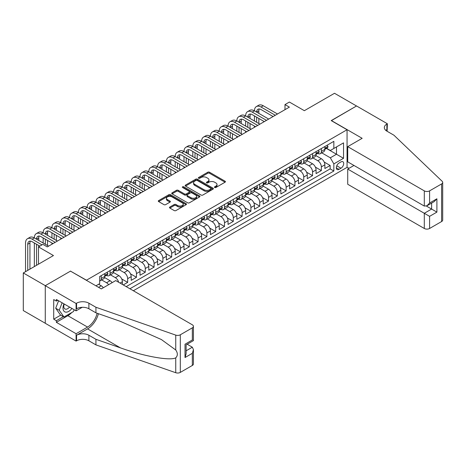 <?xml version="1.0" encoding="UTF-8"?>
<svg xmlns="http://www.w3.org/2000/svg" width="466" height="466" viewBox="0 0 466 466"><rect width="100%" height="100%" fill="white"/><g stroke="black" fill="none" stroke-linecap="round" stroke-linejoin="round"><path stroke-width="0.7" d="M214.675 187.501A0.856 0.495 0 0 0 215.88 187.501L225.066 182.2A1.223 0.705 0 0 0 225.422 181.705A1.223 0.705 0 0 0 225.066 181.204L209.508 172.222A1.223 0.705 0 0 0 207.784 172.222L198.598 177.523A0.856 0.495 0 0 0 198.347 177.872A0.856 0.495 0 0 0 198.598 178.222A0.856 0.495 0 0 0 199.809 178.222L200.997 177.54A3.909 2.26 0 0 1 206.525 177.54L207.824 178.286A3.909 2.26 0 0 1 208.972 179.882A3.909 2.26 0 0 1 207.824 181.478L206.636 182.165A0.856 0.495 0 0 0 206.386 182.515A0.856 0.495 0 0 0 206.636 182.864A0.856 0.495 0 0 0 207.848 182.864L209.036 182.177A3.909 2.26 0 0 1 214.564 182.177L215.863 182.928A3.909 2.26 0 0 1 217.005 184.524A3.909 2.26 0 0 1 215.863 186.12L214.675 186.802A0.856 0.495 0 0 0 214.424 187.151A0.856 0.495 0 0 0 214.675 187.501L214.675 186.802M169.845 207.05A1.223 0.705 0 0 0 169.49 207.545A1.223 0.705 0 0 0 169.845 208.046L174.208 210.568A1.223 0.705 0 0 0 175.938 210.568L186.132 204.679A1.223 0.705 0 0 0 186.493 204.178A1.223 0.705 0 0 0 186.132 203.683L170.579 194.701A1.223 0.705 0 0 0 168.849 194.701L158.656 200.59A1.223 0.705 0 0 0 158.294 201.085A1.223 0.705 0 0 0 158.656 201.586L163.927 204.626A1.223 0.705 0 0 0 165.651 204.626L170.02 202.11A1.223 0.705 0 0 0 170.375 201.609A1.223 0.705 0 0 0 170.02 201.108L167.405 199.599A3.268 1.887 0 0 1 166.449 198.266A3.268 1.887 0 0 1 168.465 196.524A3.268 1.887 0 0 1 172.03 196.932L182.264 202.844A3.268 1.887 0 0 1 183.225 204.178A3.268 1.887 0 0 1 181.204 205.925A3.268 1.887 0 0 1 177.645 205.512L175.938 204.527A1.223 0.705 0 0 0 174.208 204.527L169.845 207.05L169.845 208.046M70.622 271.2L86.466 280.2L347.053 129.746L331.21 120.601L356.519 105.986L334.512 93.282L304.356 110.687L289.392 102.048L284.988 104.588L289.392 107.128L47.287 246.904L42.889 244.365L38.486 246.904L38.486 264.187M70.622 271.049L45.307 285.664L23.3 272.954L53.45 255.549L38.486 246.904M201.085 195.05A1.223 0.705 0 0 0 202.815 195.05L213.009 189.161A1.223 0.705 0 0 0 213.364 188.666A1.223 0.705 0 0 0 213.009 188.165L197.456 179.183A1.223 0.705 0 0 0 195.726 179.183L185.532 185.072A1.223 0.705 0 0 0 185.171 185.573A1.223 0.705 0 0 0 185.532 186.068L201.085 195.05M182.888 187.687A0.856 0.495 0 0 1 183.755 187.81L183.755 186.79L199.57 195.924A1.223 0.705 0 0 1 199.931 196.419A1.223 0.705 0 0 1 199.57 196.92L189.377 202.809A1.223 0.705 0 0 1 187.647 202.809L172.094 193.827L176.457 191.328L176.457 190.309L172.094 192.831A1.223 0.705 0 0 0 171.733 193.326A1.223 0.705 0 0 0 172.094 193.827L172.094 192.831M176.457 191.328A1.223 0.705 0 0 1 178.187 191.328L178.187 190.309A1.223 0.705 0 0 0 176.457 190.309M178.187 190.309L184.489 193.949A1.223 0.705 0 0 0 186.219 193.949L189.114 192.277A1.223 0.705 0 0 0 189.476 191.782A1.223 0.705 0 0 0 189.114 191.281L182.55 187.489A0.856 0.495 0 0 1 182.299 187.14A0.856 0.495 0 0 1 182.823 186.685A0.856 0.495 0 0 1 183.755 186.79M45.266 323.247L23.3 310.566L23.3 272.954M123.269 284.924L127.667 282.384L121.713 278.948M119.267 269.756L124.148 272.575A4.98 2.878 60 0 1 127.667 278.674L131.191 276.641L131.191 280.351L136.474 277.299L130.515 273.862M128.068 264.676L132.95 267.49A4.98 2.878 60 0 1 136.474 273.589L139.992 271.556L139.992 275.266L145.275 272.22L139.322 268.783M136.876 259.591L141.751 262.41A4.98 2.878 60 0 1 145.275 268.509L148.794 266.476L148.794 270.187L154.077 267.135L148.124 263.698M145.677 254.506L150.559 257.325A4.98 2.878 60 0 1 154.077 263.424L157.601 261.391L157.601 265.102L162.884 262.055L156.925 258.613M154.479 249.427L159.36 252.246A4.98 2.878 60 0 1 162.884 258.345L166.403 256.312L166.403 260.022L171.686 256.97L165.733 253.533M163.286 244.341L168.162 247.161A4.98 2.878 60 0 1 171.686 253.259L175.204 251.226L175.204 254.937L180.488 251.885L174.534 248.448M172.088 239.262L176.969 242.075A4.98 2.878 60 0 1 180.488 248.174L184.012 246.141L184.012 249.852L189.295 246.805L183.342 243.369M180.89 234.177L185.771 236.996A4.98 2.878 60 0 1 189.295 243.095L192.813 241.062L192.813 244.772L198.097 241.72L192.143 238.283M189.697 229.097L194.572 231.911A4.98 2.878 60 0 1 198.097 238.01L201.621 235.977L201.621 239.687L206.898 236.641L200.945 233.204M198.499 224.012L203.38 226.831A4.98 2.878 60 0 1 206.898 232.93L210.422 230.897L210.422 234.608L215.706 231.555L209.752 228.119M207.3 218.927L212.181 221.746A4.98 2.878 60 0 1 215.706 227.845L219.224 225.812L219.224 229.522L224.507 226.476L218.554 223.033M216.108 213.847L220.989 216.661A4.98 2.878 60 0 1 224.507 222.765L228.031 220.733L228.031 224.443L233.309 221.391L227.356 217.954M224.909 208.762L229.79 211.581A4.98 2.878 60 0 1 233.309 217.68L236.833 215.647L236.833 219.358L242.116 216.306L236.163 212.869M233.711 203.683L238.592 206.496A4.98 2.878 60 0 1 242.116 212.595L245.634 210.562L245.634 214.273L250.918 211.226L244.965 207.789M242.518 198.598L247.399 201.417A4.98 2.878 60 0 1 250.918 207.516L254.442 205.483L254.442 209.193L259.725 206.141L253.766 202.704M251.32 193.518L256.201 196.332A4.98 2.878 60 0 1 259.725 202.43L263.243 200.397L263.243 204.108L268.527 201.062L262.574 197.625M260.127 188.433L265.003 191.252A4.98 2.878 60 0 1 268.527 197.351L272.045 195.318L272.045 199.029L277.328 195.976L271.375 192.54M268.929 183.348L273.81 186.167A4.98 2.878 60 0 1 277.328 192.266L280.852 190.233L280.852 193.943L286.136 190.897L280.177 187.454M277.73 178.268L282.612 181.082A4.98 2.878 60 0 1 286.136 187.186L289.654 185.153L289.654 188.864L294.937 185.812L288.984 182.375M286.538 173.183L291.413 176.002A4.98 2.878 60 0 1 294.937 182.101L298.456 180.068L298.456 183.779L303.739 180.726L297.786 177.29M295.339 168.104L300.221 170.917A4.98 2.878 60 0 1 303.739 177.016L307.263 174.983L307.263 178.694L312.546 175.647L306.593 172.21M304.141 163.018L309.022 165.838A4.98 2.878 60 0 1 312.546 171.937L316.065 169.904L316.065 173.614L321.348 170.562L321.348 166.851A4.98 2.878 -120 0 0 317.824 160.753L312.948 157.933M315.395 167.125L321.348 170.562M103.318 287.749A4.98 2.878 -120 0 0 101.256 285.792L98.617 284.266M112.12 282.67A4.98 2.878 -120 0 0 110.058 280.707L104.617 277.561M108.601 284.703A4.98 2.878 60 0 0 106.539 282.74L101.658 279.92M122.383 284.417L122.383 281.72A4.98 2.878 -120 0 0 118.865 275.622L113.419 272.482M118.655 282.262A4.98 2.878 60 0 0 115.341 277.654L110.459 274.841M131.191 276.641A4.98 2.878 -120 0 0 127.667 270.542L122.22 267.397M139.992 271.556A4.98 2.878 -120 0 0 136.474 265.457L131.028 262.317M148.794 266.476A4.98 2.878 -120 0 0 145.275 260.377L139.829 257.232M157.601 261.391A4.98 2.878 -120 0 0 154.077 255.292L148.637 252.147M166.403 256.312A4.98 2.878 -120 0 0 162.884 250.207L157.438 247.067M175.204 251.226A4.98 2.878 -120 0 0 171.686 245.128L166.24 241.982M184.012 246.141A4.98 2.878 -120 0 0 180.488 240.042L175.047 236.903M192.813 241.062A4.98 2.878 -120 0 0 189.295 234.963L183.849 231.818M201.621 235.977A4.98 2.878 -120 0 0 198.097 229.878L192.65 226.738M210.422 230.897A4.98 2.878 -120 0 0 206.898 224.798L201.458 221.653M219.224 225.812A4.98 2.878 -120 0 0 215.706 219.713L210.259 216.568M228.031 220.733A4.98 2.878 -120 0 0 224.507 214.628L219.061 211.488M236.833 215.647A4.98 2.878 -120 0 0 233.309 209.549L227.868 206.403M245.634 210.562A4.98 2.878 -120 0 0 242.116 204.463L236.67 201.324M254.442 205.483A4.98 2.878 -120 0 0 250.918 199.384L245.471 196.238M263.243 200.397A4.98 2.878 -120 0 0 259.725 194.299L254.279 191.159M272.045 195.318A4.98 2.878 -120 0 0 268.527 189.219L263.08 186.074M280.852 190.233A4.98 2.878 -120 0 0 277.328 184.134L271.888 180.989M289.654 185.153A4.98 2.878 -120 0 0 286.136 179.049L280.689 175.909M298.456 180.068A4.98 2.878 -120 0 0 294.937 173.969L289.491 170.824M307.263 174.983A4.98 2.878 -120 0 0 303.739 168.884L298.298 165.745M316.065 169.904A4.98 2.878 -120 0 0 312.546 163.805L307.1 160.659M340.978 161.923L339.044 163.042A3.862 2.231 120 0 0 336.522 166.444A3.862 2.231 120 0 0 337.116 169.537A3.862 2.231 120 0 0 339.044 169.344L340.978 168.226A3.862 2.231 120 0 0 343.5 164.824A3.862 2.231 120 0 0 342.912 161.731A3.862 2.231 120 0 0 340.978 161.923M133.346 290.743L347.053 167.364L347.053 129.746M129.915 288.763L333.848 171.022L333.848 163.904L330.33 157.805L321.75 152.854M95.932 285.815L99.672 283.654L99.672 276.536L333.848 141.338L333.848 148.456L343.535 142.864L343.535 158.312L333.848 163.904M106.493 275.394L106.539 275.418A4.98 2.878 60 0 0 109.027 275.668L112.551 273.635A4.98 2.878 -120 0 0 113.582 271.352L113.582 268.509M115.294 270.309L115.341 270.338A4.98 2.878 60 0 0 117.834 270.583L121.352 268.55A4.98 2.878 -120 0 0 122.383 266.272L122.383 263.424M124.102 265.23L124.148 265.253A4.98 2.878 60 0 0 126.636 265.504L130.16 263.471A4.98 2.878 -120 0 0 131.191 261.187L131.191 258.345M132.903 260.144L132.95 260.174A4.98 2.878 60 0 0 135.437 260.418L138.961 258.385A4.98 2.878 -120 0 0 139.992 256.108L139.992 253.259M141.705 255.065L141.751 255.088A4.98 2.878 60 0 0 144.244 255.333L147.763 253.3A4.98 2.878 -120 0 0 148.794 251.023L148.794 248.174M150.512 249.98L150.559 250.009A4.98 2.878 60 0 0 153.046 250.254L156.57 248.221A4.98 2.878 -120 0 0 157.601 245.943L157.601 243.095M159.314 244.895L159.36 244.924A4.98 2.878 60 0 0 161.853 245.168L165.372 243.136A4.98 2.878 -120 0 0 166.403 240.858L166.403 238.01M168.115 239.815L168.162 239.839A4.98 2.878 60 0 0 170.655 240.089L174.173 238.056A4.98 2.878 -120 0 0 175.204 235.773L175.204 232.93M176.923 234.73L176.969 234.759A4.98 2.878 60 0 0 179.457 235.004L182.981 232.971A4.98 2.878 -120 0 0 184.012 230.693L184.012 227.845M185.724 229.651L185.771 229.674A4.98 2.878 60 0 0 188.264 229.924L191.782 227.891A4.98 2.878 -120 0 0 192.813 225.608L192.813 222.765M194.532 224.565L194.572 224.595A4.98 2.878 60 0 0 197.066 224.839L200.584 222.806A4.98 2.878 -120 0 0 201.621 220.529L201.621 217.68M203.333 219.486L203.38 219.509A4.98 2.878 60 0 0 205.867 219.754L209.391 217.721A4.98 2.878 -120 0 0 210.422 215.443L210.422 212.595M212.135 214.401L212.181 214.43A4.98 2.878 60 0 0 214.675 214.675L218.193 212.642A4.98 2.878 -120 0 0 219.224 210.358L219.224 207.516M220.942 209.316L220.989 209.345A4.98 2.878 60 0 0 223.476 209.589L227 207.556A4.98 2.878 -120 0 0 228.031 205.279L228.031 202.43M229.744 204.236L229.79 204.259A4.98 2.878 60 0 0 232.278 204.51L235.802 202.477A4.98 2.878 -120 0 0 236.833 200.194L236.833 197.351M238.545 199.151L238.592 199.18A4.98 2.878 60 0 0 241.085 199.425L244.603 197.392A4.98 2.878 -120 0 0 245.634 195.114L245.634 192.266M247.353 194.072L247.399 194.095A4.98 2.878 60 0 0 249.887 194.345L253.411 192.312A4.98 2.878 -120 0 0 254.442 190.029L254.442 187.186M256.154 188.986L256.201 189.015A4.98 2.878 60 0 0 258.688 189.26L262.212 187.227A4.98 2.878 -120 0 0 263.243 184.95L263.243 182.101M264.956 183.907L265.003 183.93A4.98 2.878 60 0 0 267.496 184.175L271.014 182.142A4.98 2.878 -120 0 0 272.045 179.864L272.045 177.016M273.763 178.822L273.81 178.851A4.98 2.878 60 0 0 276.297 179.095L279.821 177.063A4.98 2.878 -120 0 0 280.852 174.779L280.852 171.937M282.565 173.736L282.612 173.766A4.98 2.878 60 0 0 285.105 174.01L288.623 171.977A4.98 2.878 -120 0 0 289.654 169.7L289.654 166.851M291.367 168.657L291.413 168.68A4.98 2.878 60 0 0 293.906 168.931L297.425 166.898A4.98 2.878 -120 0 0 298.456 164.615L298.456 161.772M300.174 163.572L300.221 163.601A4.98 2.878 60 0 0 302.708 163.846L306.232 161.813A4.98 2.878 -120 0 0 307.263 159.535L307.263 156.687M308.975 158.492L309.022 158.516A4.98 2.878 60 0 0 311.515 158.766L315.033 156.733A4.98 2.878 -120 0 0 316.065 154.45L316.065 151.601M126.216 286.625L330.149 168.884L330.149 165.482L324.872 168.529L324.872 164.818A4.98 2.878 -120 0 0 321.348 158.72L315.901 155.58M317.783 153.407L317.824 153.436A4.98 2.878 -120 0 0 320.317 153.681A4.98 2.878 -120 0 0 321.348 151.403L321.348 148.555M320.317 153.681L323.841 151.648A4.98 2.878 -120 0 0 324.872 149.37L324.872 146.522M101.256 275.622L101.256 278.47A4.98 2.878 60 0 1 100.225 280.748A4.98 2.878 60 0 1 99.672 280.951M100.225 280.748L103.749 278.715A4.98 2.878 -120 0 0 104.78 276.437L104.78 273.589M110.058 270.542L110.058 273.385A4.98 2.878 60 0 1 109.027 275.668M118.865 265.457L118.865 268.305A4.98 2.878 60 0 1 117.834 270.583M127.667 260.377L127.667 263.22A4.98 2.878 60 0 1 126.636 265.504M136.474 255.292L136.474 258.141A4.98 2.878 60 0 1 135.437 260.418M145.275 250.207L145.275 253.055A4.98 2.878 60 0 1 144.244 255.333M154.077 245.128L154.077 247.976A4.98 2.878 60 0 1 153.046 250.254M162.884 240.042L162.884 242.891A4.98 2.878 60 0 1 161.853 245.168M171.686 234.963L171.686 237.806A4.98 2.878 60 0 1 170.655 240.089M180.488 229.878L180.488 232.726A4.98 2.878 60 0 1 179.457 235.004M189.295 224.798L189.295 227.641A4.98 2.878 60 0 1 188.264 229.924M198.097 219.713L198.097 222.562A4.98 2.878 60 0 1 197.066 224.839M206.898 214.628L206.898 217.476A4.98 2.878 60 0 1 205.867 219.754M215.706 209.549L215.706 212.397A4.98 2.878 60 0 1 214.675 214.675M224.507 204.463L224.507 207.312A4.98 2.878 60 0 1 223.476 209.589M233.309 199.384L233.309 202.227A4.98 2.878 60 0 1 232.278 204.51M242.116 194.299L242.116 197.147A4.98 2.878 60 0 1 241.085 199.425M250.918 189.219L250.918 192.062A4.98 2.878 60 0 1 249.887 194.345M259.725 184.134L259.725 186.983A4.98 2.878 60 0 1 258.688 189.26M268.527 179.049L268.527 181.897A4.98 2.878 60 0 1 267.496 184.175M277.328 173.969L277.328 176.812A4.98 2.878 60 0 1 276.297 179.095M286.136 168.884L286.136 171.733A4.98 2.878 60 0 1 285.105 174.01M294.937 163.805L294.937 166.647A4.98 2.878 60 0 1 293.906 168.931M303.739 158.72L303.739 161.568A4.98 2.878 60 0 1 302.708 163.846M312.546 153.64L312.546 156.483A4.98 2.878 60 0 1 311.515 158.766M312.546 171.937L312.546 175.647M303.739 177.016L303.739 180.726M294.937 182.101L294.937 185.812M286.136 187.186L286.136 190.897M277.328 192.266L277.328 195.976M268.527 197.351L268.527 201.062M259.725 202.43L259.725 206.141M250.918 207.516L250.918 211.226M242.116 212.595L242.116 216.306M233.309 217.68L233.309 221.391M224.507 222.765L224.507 226.476M215.706 227.845L215.706 231.555M206.898 232.93L206.898 236.641M198.097 238.01L198.097 241.72M189.295 243.095L189.295 246.805M180.488 248.174L180.488 251.885M171.686 253.259L171.686 256.97M162.884 258.345L162.884 262.055M154.077 263.424L154.077 267.135M145.275 268.509L145.275 272.22M136.474 273.589L136.474 277.299M127.667 278.674L127.667 282.384M330.33 157.805L336.493 154.246L336.493 146.93L343.535 142.864M326.41 148.427L343.535 158.312M326.584 148.328L330.33 150.489L333.848 148.456M284.988 104.588L284.988 109.673M324.196 162.046L330.149 165.482M330.149 168.884L333.848 171.022M215.012 187.623L215.863 187.134A3.909 2.26 0 0 0 217.005 185.538L217.005 184.524M208.972 179.882L208.972 180.901A3.909 2.26 0 0 1 207.824 182.497L206.98 182.987M225.049 182.212L209.508 173.241A1.223 0.705 0 0 0 207.784 173.241L198.941 178.344M212.991 189.173L197.456 180.202A1.223 0.705 0 0 0 195.726 180.202L185.544 186.08M210.848 189.01A0.856 0.495 0 0 0 211.098 188.666A0.856 0.495 0 0 0 210.848 188.316L197.194 180.429A0.856 0.495 0 0 0 195.988 180.429L194.73 181.157A3.909 2.26 0 0 0 193.588 182.754A3.909 2.26 0 0 0 194.73 184.35L204.067 189.738A3.909 2.26 0 0 0 209.595 189.738L210.848 189.01L210.848 190.029A0.856 0.495 0 0 0 211.098 189.679L211.098 188.666M193.588 182.754L193.588 183.767A3.909 2.26 0 0 0 194.73 185.363L194.73 184.35M210.848 190.029L209.595 190.751A3.909 2.26 0 0 1 204.067 190.751L194.73 185.363M178.187 191.328L184.489 194.969A1.223 0.705 0 0 0 186.219 194.969L189.114 193.297A1.223 0.705 0 0 0 189.476 192.796L189.476 191.782M183.755 187.81L199.553 196.932M191.037 197.73A3.268 1.887 0 0 0 194.602 198.137A3.268 1.887 0 0 0 196.617 196.396A3.268 1.887 0 0 0 195.662 195.062L192.056 192.976A1.223 0.705 0 0 0 190.326 192.976L187.431 194.648A1.223 0.705 0 0 0 187.07 195.149A1.223 0.705 0 0 0 187.431 195.65L191.037 197.73L191.037 198.749A3.268 1.887 0 0 0 194.602 199.157A3.268 1.887 0 0 0 196.617 197.415L196.617 196.396M187.07 195.149L187.07 196.163A1.223 0.705 0 0 0 187.431 196.664L187.431 195.65M191.037 198.749L187.431 196.664M183.225 204.178L183.225 205.197A3.268 1.887 0 0 1 181.204 206.939A3.268 1.887 0 0 1 177.645 206.531L175.938 205.547A1.223 0.705 0 0 0 174.208 205.547L169.863 208.057M166.449 198.266L166.449 199.285A3.268 1.887 0 0 0 167.405 200.619L167.405 199.599M170.003 202.116L167.405 200.619M186.12 204.685L170.579 195.714A1.223 0.705 0 0 0 168.849 195.714L158.673 201.592M327.202 145.176L327.947 146.47A3.297 1.905 60 0 1 327.266 147.932L325.594 148.899A3.297 1.905 -120 0 0 326.171 148.136L326.101 147.844M25.543 271.661L25.543 242.99A9.337 5.394 60 0 1 27.477 238.72L29.678 237.444A9.337 5.394 60 0 1 34.35 237.91A9.337 5.394 60 0 1 36.284 233.635L38.486 232.365A9.337 5.394 60 0 1 43.152 232.825A9.337 5.394 60 0 1 45.086 228.55L47.287 227.28A9.337 5.394 60 0 1 51.953 227.746A9.337 5.394 60 0 1 53.887 223.47L56.089 222.2A9.337 5.394 60 0 1 60.761 222.661A9.337 5.394 60 0 1 62.694 218.385L64.896 217.115A9.337 5.394 60 0 1 69.562 217.581A9.337 5.394 60 0 1 71.496 213.306L73.698 212.036A9.337 5.394 60 0 1 78.37 212.496A9.337 5.394 60 0 1 80.303 208.22L82.499 206.951A9.337 5.394 60 0 1 87.171 207.411A9.337 5.394 60 0 1 89.105 203.141L91.307 201.865A9.337 5.394 60 0 1 95.973 202.331A9.337 5.394 60 0 1 97.907 198.056L100.108 196.786A9.337 5.394 60 0 1 104.78 197.246A9.337 5.394 60 0 1 106.714 192.971L108.91 191.701A9.337 5.394 60 0 1 113.582 192.167A9.337 5.394 60 0 1 115.516 187.891L117.717 186.621A9.337 5.394 60 0 1 122.383 187.082A9.337 5.394 60 0 1 124.317 182.806L126.519 181.536A9.337 5.394 60 0 1 131.191 182.002A9.337 5.394 60 0 1 133.125 177.727L135.326 176.457A9.337 5.394 60 0 1 139.992 176.917A9.337 5.394 60 0 1 141.926 172.641L144.128 171.371A9.337 5.394 60 0 1 148.794 171.832A9.337 5.394 60 0 1 150.728 167.562L152.93 166.286A9.337 5.394 60 0 1 157.601 166.752A9.337 5.394 60 0 1 159.535 162.477L161.737 161.207A9.337 5.394 60 0 1 166.403 161.667A9.337 5.394 60 0 1 168.337 157.392L170.539 156.122A9.337 5.394 60 0 1 175.204 156.588A9.337 5.394 60 0 1 177.138 152.312L179.34 151.042A9.337 5.394 60 0 1 184.012 151.502A9.337 5.394 60 0 1 185.946 147.227L188.148 145.957A9.337 5.394 60 0 1 192.813 146.417A9.337 5.394 60 0 1 194.747 142.147L196.949 140.878A9.337 5.394 60 0 1 201.621 141.338A9.337 5.394 60 0 1 203.555 137.062L205.751 135.792A9.337 5.394 60 0 1 210.422 136.253A9.337 5.394 60 0 1 212.356 131.983L214.558 130.707A9.337 5.394 60 0 1 219.224 131.173A9.337 5.394 60 0 1 221.158 126.898L223.36 125.628A9.337 5.394 60 0 1 228.031 126.088A9.337 5.394 60 0 1 229.965 121.812L232.161 120.543A9.337 5.394 60 0 1 236.833 121.009A9.337 5.394 60 0 1 238.767 116.733L240.969 115.463A9.337 5.394 60 0 1 245.634 115.923A9.337 5.394 60 0 1 247.568 111.648L249.77 110.378A9.337 5.394 60 0 1 254.442 110.838A9.337 5.394 60 0 1 256.376 106.568L258.578 105.293A9.337 5.394 60 0 1 263.243 105.759L277.503 113.989M256.376 106.568A9.337 5.394 60 0 1 261.042 107.029L275.307 115.265M324.977 149.05L324.994 149.05A3.297 1.905 -120 0 0 325.594 148.899M325.746 147.891L326.171 148.136C325.961 147.64 325.612 147.844 325.111 148.747A3.297 1.905 60 0 1 324.872 149.213M273.105 116.535L261.042 109.568A6.227 3.594 -120 0 0 257.931 109.26A6.227 3.594 -120 0 0 256.644 112.114L258.84 110.838L258.84 113.384M259.23 108.974A6.227 3.594 -120 0 0 258.84 110.838M256.644 117.193L256.644 122.278M258.84 118.463L258.84 123.548M254.442 127.311L254.442 126.088M254.442 121.009L254.442 115.923M63.964 303.855A8.091 4.672 120 0 0 65.863 312.15A8.091 4.672 120 0 0 71.904 308.434M64.238 304.013A5.54 3.198 120 0 0 64.914 308.97A5.54 3.198 120 0 0 65.723 309.22A5.54 3.198 120 0 0 69.545 307.077M74.176 309.744L73.477 311.533L63.976 317.02L60.452 314.987L55.699 308.23L58.599 300.756M63.976 317.02L59.223 310.263L62.124 302.789M55.699 308.23L59.223 310.263M353.968 165.453L347.718 169.065L347.718 184.262L424.305 228.48L424.305 213.282L431.615 209.065L431.615 203.112M347.718 169.065L429.588 216.335L429.588 228.48L441.605 221.542L441.605 183.93A3.734 2.155 0 0 0 442.7 182.404A3.734 2.155 0 0 0 442.164 181.291L393.933 135.21L386.891 131.144A8.714 5.033 180 0 1 384.339 127.591A8.714 5.033 180 0 1 386.891 124.032L387.374 123.752L356.56 105.963L331.338 120.677M331.338 120.525L362.152 138.315L347.718 146.65L424.305 190.868A3.734 2.155 0 0 0 429.588 190.868L441.605 183.93M387.374 123.752L387.112 131.272M347.053 167.207L348.993 168.325M347.718 146.65L347.718 161.848L424.305 206.065L424.305 190.868M442.7 182.404L442.7 220.016A3.734 2.155 180 0 1 441.605 221.542M429.588 228.48A3.734 2.155 180 0 1 424.305 228.48M385.796 130.369A8.714 5.033 180 0 1 386.891 129.595L386.891 124.032M426.419 206.065L436.898 212.117L429.588 216.335M429.588 190.868L429.588 203.019L426.949 205.803L424.305 206.065M429.588 203.019L436.898 198.796L434.254 201.586L426.949 205.803M115.737 280.579L192.33 324.796A3.734 2.155 -0 0 1 193.425 326.322A3.734 2.155 -0 0 1 192.33 327.848L180.313 334.786L180.313 372.398A3.734 2.155 180 0 1 175.74 372.718L95.932 344.875L88.889 340.809A8.714 5.033 -0 0 0 76.564 340.809L76.08 341.089L45.266 323.299L45.266 285.687L70.488 271.125L101.303 288.914L115.737 280.579M95.932 344.875L95.932 339.312L120.403 347.846C143.79 356.28 169.921 360.999 175.74 357.847C177.861 355.675 177.861 353.053 175.74 349.983L161.382 339.539L120.403 321.365L95.932 312.832L88.889 308.766A8.714 5.033 -0 0 0 76.564 308.766L76.564 303.197L76.08 303.477L45.266 285.687M95.932 312.832L95.932 307.263L88.889 303.197A8.714 5.033 -0 0 0 76.564 303.197M120.403 347.846L87.567 328.891L76.564 335.246A8.714 5.033 -0 0 1 88.889 335.246L95.932 339.312M192.33 365.461L192.33 353.315L193.425 349.634L193.425 363.934A3.734 2.155 180 0 1 192.33 365.461L180.313 372.398M175.74 349.983L175.74 335.106L95.932 307.263M71.729 312.546A14.009 8.085 -60 0 1 67.844 315.703L56.357 322.332L56.357 320.707L63.359 316.664M57.767 300.273L56.357 301.088L53.718 299.562L53.718 319.181L56.357 320.707M56.357 301.088L56.357 299.463L76.08 310.845L76.08 303.477M76.08 341.089L76.08 333.72L87.567 327.085A14.009 8.085 120 0 0 97.103 313.239M56.357 322.332L76.08 333.72M187.175 344.234L192.33 347.217L193.425 349.634M87.567 328.891A16.217 9.361 120 0 0 98.413 313.694M82.226 307.298L76.08 310.845M175.74 335.106A3.734 2.155 -0 0 0 180.313 334.786M53.718 319.181L60.72 315.138M192.33 353.315L185.025 357.533L186.115 353.851L186.115 344.846L193.425 340.629L193.425 326.322M185.025 357.533L185.025 344.217C186.447 345.038 186.447 345.038 185.025 344.217L192.33 339.994C193.757 340.821 193.757 340.821 192.33 339.999L192.33 327.848M318.4 150.256L319.146 151.555A3.297 1.905 60 0 1 318.464 153.011L316.793 153.978A3.297 1.905 -120 0 0 317.363 153.221L317.294 152.924M247.568 111.648A9.337 5.394 60 0 1 252.24 112.114L254.442 110.838L268.701 119.075M252.24 112.114L266.5 120.344M316.175 154.135L316.187 154.135A3.297 1.905 -120 0 0 316.793 153.978M316.938 152.97L317.363 153.221C317.16 152.72 316.804 152.924 316.309 153.827A3.297 1.905 60 0 1 316.065 154.298M264.298 121.614L252.24 114.653A6.227 3.594 -120 0 0 249.129 114.345A6.227 3.594 -120 0 0 247.836 117.193L250.038 115.923L250.038 118.463M250.428 114.059A6.227 3.594 -120 0 0 250.038 115.923M247.836 122.278L247.836 127.358M250.038 123.548L250.038 128.628M245.634 132.391L245.634 131.173M245.634 126.088L245.634 121.009M309.593 155.341L310.344 156.634A3.297 1.905 60 0 1 309.663 158.096L307.985 159.063A3.297 1.905 -120 0 0 308.562 158.3L308.492 158.009M238.767 116.733A9.337 5.394 60 0 1 243.438 117.193L245.634 115.923L259.9 124.16M243.438 117.193L257.698 125.43M307.374 159.215L307.385 159.215A3.297 1.905 -120 0 0 307.985 159.063M308.137 158.056L308.562 158.3C308.352 157.805 308.003 158.009 307.508 158.912A3.297 1.905 60 0 1 307.263 159.384M255.496 126.7L243.438 119.733A6.227 3.594 -120 0 0 240.322 119.43A6.227 3.594 -120 0 0 239.035 122.278L241.237 121.009L241.237 123.548M241.627 119.139A6.227 3.594 -120 0 0 241.237 121.009M239.035 127.358L239.035 132.443M241.237 128.628L241.237 133.713M236.833 137.476L236.833 136.253M236.833 131.173L236.833 126.088M300.791 160.421L301.537 161.719A3.297 1.905 60 0 1 300.855 163.182L299.184 164.143A3.297 1.905 -120 0 0 299.76 163.385L299.69 163.094M229.965 121.812A9.337 5.394 60 0 1 234.631 122.278L236.833 121.009L251.092 129.239M234.631 122.278L248.896 130.509M298.566 164.3L298.584 164.3A3.297 1.905 -120 0 0 299.184 164.143M299.329 163.141L299.76 163.385C299.551 162.89 299.201 163.088 298.7 163.997A3.297 1.905 60 0 1 298.456 164.463M246.695 131.779L234.631 124.818A6.227 3.594 -120 0 0 231.52 124.509A6.227 3.594 -120 0 0 230.227 127.358L232.429 126.088L232.429 128.628M232.819 124.224A6.227 3.594 -120 0 0 232.429 126.088M230.227 132.443L230.227 137.522M232.429 133.713L232.429 138.798M228.031 142.555L228.031 141.338M228.031 136.253L228.031 131.173M291.99 165.506L292.735 166.799A3.297 1.905 60 0 1 292.054 168.261L290.382 169.228A3.297 1.905 -120 0 0 290.953 168.465L290.883 168.174M221.158 126.898A9.337 5.394 60 0 1 225.829 127.358L228.031 126.088L242.291 134.325M225.829 127.358L240.089 135.594M289.765 169.379L289.776 169.379A3.297 1.905 -120 0 0 290.382 169.228M290.528 168.22L290.953 168.465C290.749 167.97 290.394 168.174 289.899 169.076A3.297 1.905 60 0 1 289.654 169.548M237.887 136.864L225.829 129.903A6.227 3.594 -120 0 0 222.713 129.595A6.227 3.594 -120 0 0 221.426 132.443L223.628 131.173L223.628 133.713M224.018 129.303A6.227 3.594 -120 0 0 223.628 131.173M221.426 137.522L221.426 142.608M223.628 138.798L223.628 143.877M219.224 147.64L219.224 146.417M219.224 141.338L219.224 136.253M283.182 170.591L283.934 171.884A3.297 1.905 60 0 1 283.246 173.346L281.575 174.307A3.297 1.905 -120 0 0 282.151 173.55L282.081 173.259M212.356 131.983A9.337 5.394 60 0 1 217.022 132.443L219.224 131.173L233.489 139.404M217.022 132.443L231.287 140.674M280.963 174.465L280.975 174.465A3.297 1.905 -120 0 0 281.575 174.307M281.726 173.305L282.151 173.55C281.942 173.055 281.592 173.259 281.097 174.162A3.297 1.905 60 0 1 280.852 174.628M229.086 141.949L217.022 134.983A6.227 3.594 -120 0 0 213.911 134.674A6.227 3.594 -120 0 0 212.624 137.522L214.826 136.253L214.826 138.798M215.216 134.389A6.227 3.594 -120 0 0 214.826 136.253M212.624 142.608L212.624 147.693M214.826 143.877L214.826 148.963M210.422 152.72L210.422 151.502M210.422 146.417L210.422 141.338M274.381 175.67L275.126 176.969A3.297 1.905 60 0 1 274.445 178.426L272.773 179.393A3.297 1.905 -120 0 0 273.35 178.635L273.28 178.338M203.555 137.062A9.337 5.394 60 0 1 208.22 137.522L210.422 136.253L224.682 144.489M208.22 137.522L222.48 145.759M272.156 179.55L272.173 179.55A3.297 1.905 -120 0 0 272.773 179.393M272.919 178.385L273.35 178.635C273.14 178.134 272.785 178.338 272.29 179.241A3.297 1.905 60 0 1 272.045 179.713M220.284 147.029L208.22 140.068A6.227 3.594 -120 0 0 205.11 139.759A6.227 3.594 -120 0 0 203.817 142.608L206.019 141.338L206.019 143.877M206.409 139.474A6.227 3.594 -120 0 0 206.019 141.338M203.817 147.693L203.817 152.772M206.019 148.963L206.019 154.042M201.621 157.805L201.621 156.588M201.621 151.502L201.621 146.417M265.579 180.756L266.325 182.049A3.297 1.905 60 0 1 265.643 183.511L263.972 184.478A3.297 1.905 -120 0 0 264.542 183.715L264.472 183.423M194.747 142.147A9.337 5.394 60 0 1 199.419 142.608L201.621 141.338L215.88 149.569M199.419 142.608L213.678 150.844M263.354 184.629L263.366 184.629A3.297 1.905 -120 0 0 263.972 184.478M264.117 183.47L264.542 183.715C264.339 183.22 263.983 183.423 263.488 184.326A3.297 1.905 60 0 1 263.243 184.792M211.477 152.114L199.419 145.147A6.227 3.594 -120 0 0 196.303 144.839A6.227 3.594 -120 0 0 195.015 147.693L197.217 146.423L197.217 148.963M197.607 144.553A6.227 3.594 -120 0 0 197.217 146.423M195.015 152.772L195.015 157.858M197.217 154.042L197.217 159.127M192.813 162.89L192.813 161.667M192.813 156.588L192.813 151.502M256.772 185.835L257.523 187.134A3.297 1.905 60 0 1 256.836 188.59L255.164 189.557A3.297 1.905 -120 0 0 255.741 188.8L255.671 188.503M185.946 147.227A9.337 5.394 60 0 1 190.611 147.693L192.813 146.417L207.079 154.654M190.611 147.693L204.877 155.924M254.553 189.714L254.564 189.714A3.297 1.905 -120 0 0 255.164 189.557M255.316 188.549L255.741 188.8C255.531 188.299 255.182 188.503 254.681 189.406A3.297 1.905 60 0 1 254.442 189.878M202.675 157.193L190.611 150.233A6.227 3.594 -120 0 0 187.501 149.924A6.227 3.594 -120 0 0 186.214 152.772L188.415 151.502L188.415 154.042M188.8 149.638A6.227 3.594 -120 0 0 188.415 151.502M186.214 157.858L186.214 162.937M188.415 159.127L188.415 164.207M184.012 167.97L184.012 166.752M184.012 161.667L184.012 156.588M247.97 190.92L248.716 192.213A3.297 1.905 60 0 1 248.034 193.675L246.363 194.642A3.297 1.905 -120 0 0 246.933 193.879L246.869 193.588M177.138 152.312A9.337 5.394 60 0 1 181.81 152.772L184.012 151.502L198.271 159.739M181.81 152.772L196.07 161.009M245.745 194.794L245.763 194.794A3.297 1.905 -120 0 0 246.363 194.642M246.508 193.635L246.933 193.879C246.73 193.384 246.374 193.588 245.879 194.491A3.297 1.905 60 0 1 245.634 194.963M193.873 162.279L181.81 155.312A6.227 3.594 -120 0 0 178.699 155.009A6.227 3.594 -120 0 0 177.406 157.858L179.608 156.588L179.608 159.127M179.998 154.718A6.227 3.594 -120 0 0 179.608 156.588M177.406 162.937L177.406 168.022M179.608 164.207L179.608 169.292M175.204 173.055L175.204 171.832M175.204 166.752L175.204 161.667M239.163 196L239.914 197.299A3.297 1.905 60 0 1 239.233 198.761L237.555 199.722A3.297 1.905 -120 0 0 238.132 198.965L238.062 198.673M168.337 157.392A9.337 5.394 60 0 1 173.008 157.858L175.204 156.588L189.47 164.818M173.008 157.858L187.268 166.088M236.944 199.879L236.955 199.879A3.297 1.905 -120 0 0 237.555 199.722M237.707 198.72L238.132 198.965C237.922 198.469 237.573 198.667 237.078 199.576A3.297 1.905 60 0 1 236.833 200.042M185.066 167.358L173.008 160.397A6.227 3.594 -120 0 0 169.892 160.088A6.227 3.594 -120 0 0 168.605 162.937L170.806 161.667L170.806 164.207M171.197 159.803A6.227 3.594 -120 0 0 170.806 161.667M168.605 168.022L168.605 173.102M170.806 169.292L170.806 174.377M166.403 178.134L166.403 176.917M166.403 171.832L166.403 166.752M230.361 201.085L231.113 202.378A3.297 1.905 60 0 1 230.425 203.84L228.754 204.807A3.297 1.905 -120 0 0 229.33 204.044L229.26 203.753M159.535 162.477A9.337 5.394 60 0 1 164.201 162.937L166.403 161.667L180.668 169.904M164.201 162.937L178.466 171.173M228.142 204.958L228.154 204.958A3.297 1.905 -120 0 0 228.754 204.807M228.905 203.799L229.33 204.044C229.121 203.549 228.771 203.753 228.27 204.656A3.297 1.905 60 0 1 228.031 205.127M176.265 172.443L164.201 165.482A6.227 3.594 -120 0 0 161.09 165.174A6.227 3.594 -120 0 0 159.803 168.022L161.999 166.752L161.999 169.292M162.389 164.882A6.227 3.594 -120 0 0 161.999 166.752M159.803 173.107L159.803 178.187M161.999 174.377L161.999 179.457M157.601 183.22L157.601 182.002M157.601 176.917L157.601 171.832M221.56 206.17L222.305 207.463A3.297 1.905 60 0 1 221.624 208.925L219.952 209.886A3.297 1.905 -120 0 0 220.523 209.129L220.453 208.838M150.728 167.562A9.337 5.394 60 0 1 155.399 168.022L157.601 166.752L171.861 174.983M155.399 168.022L169.659 176.253M219.335 210.044L219.346 210.044A3.297 1.905 -120 0 0 219.952 209.886M220.098 208.885L220.523 209.129C220.319 208.634 219.964 208.838 219.469 209.741A3.297 1.905 60 0 1 219.224 210.207M167.457 177.529L155.399 170.562A6.227 3.594 -120 0 0 152.289 170.253A6.227 3.594 -120 0 0 150.996 173.102M153.588 169.968A6.227 3.594 -120 0 0 153.197 171.832L153.197 174.377M150.996 178.187L150.996 183.272M153.197 179.457L153.197 184.542M148.794 188.299L148.794 187.082M148.794 182.002L148.794 176.917M212.752 211.249L213.504 212.548A3.297 1.905 60 0 1 212.822 214.005L211.145 214.972A3.297 1.905 -120 0 0 211.721 214.214L211.651 213.917M141.926 172.641A9.337 5.394 60 0 1 146.598 173.102L148.794 171.832L163.059 180.068M146.598 173.102L160.857 181.338M210.533 215.129L210.545 215.129A3.297 1.905 -120 0 0 211.145 214.972M211.296 213.964L211.721 214.214C211.512 213.713 211.162 213.917 210.667 214.82A3.297 1.905 60 0 1 210.422 215.292M158.656 182.608L146.598 175.647A6.227 3.594 -120 0 0 143.481 175.338A6.227 3.594 -120 0 0 142.194 178.187L144.396 176.917L144.396 179.457M144.786 175.053A6.227 3.594 -120 0 0 144.396 176.917M142.194 183.272L142.194 188.351M144.396 184.542L144.396 189.621M139.992 193.384L139.992 192.167M139.992 187.082L139.992 182.002M203.951 216.335L204.696 217.628A3.297 1.905 60 0 1 204.015 219.09L202.343 220.057A3.297 1.905 -120 0 0 202.92 219.294L202.85 219.003M133.125 177.727A9.337 5.394 60 0 1 137.79 178.187L139.992 176.917L154.252 185.148M137.79 178.187L152.056 186.423M201.726 220.208L201.743 220.208A3.297 1.905 -120 0 0 202.343 220.057M202.494 219.049L202.92 219.294C202.71 218.799 202.361 219.003 201.86 219.905A3.297 1.905 60 0 1 201.621 220.371M149.854 187.693L137.79 180.726A6.227 3.594 -120 0 0 134.68 180.418A6.227 3.594 -120 0 0 133.393 183.272L135.589 182.002L135.589 184.542M135.979 180.132A6.227 3.594 -120 0 0 135.589 182.002M133.393 188.351L133.393 193.437M135.589 189.621L135.589 194.706M131.191 198.469L131.191 197.246M131.191 192.167L131.191 187.082M195.149 221.414L195.895 222.713A3.297 1.905 60 0 1 195.213 224.169L193.541 225.136A3.297 1.905 -120 0 0 194.112 224.379L194.042 224.082M124.317 182.806A9.337 5.394 60 0 1 128.989 183.272L131.191 182.002L145.45 190.233M128.989 183.272L143.248 191.503M192.924 225.294L192.936 225.294A3.297 1.905 -120 0 0 193.541 225.136M193.687 224.134L194.112 224.379C193.908 223.878 193.553 224.082 193.058 224.985A3.297 1.905 60 0 1 192.813 225.457M141.047 192.773L128.989 185.812A6.227 3.594 -120 0 0 125.878 185.503A6.227 3.594 -120 0 0 124.585 188.351L126.787 187.082L126.787 189.621M127.177 185.218A6.227 3.594 -120 0 0 126.787 187.082M124.585 193.437L124.585 198.516M126.787 194.706L126.787 199.792M122.383 203.549L122.383 202.331M122.383 197.246L122.383 192.167M186.342 226.499L187.093 227.792A3.297 1.905 60 0 1 186.412 229.255L184.734 230.221A3.297 1.905 -120 0 0 185.311 229.458L185.241 229.167M115.516 187.891A9.337 5.394 60 0 1 120.181 188.351L122.383 187.082L136.649 195.318M120.181 188.351L134.447 196.588M184.122 230.373L184.134 230.373A3.297 1.905 -120 0 0 184.734 230.221M184.885 229.214L185.311 229.458C185.101 228.963 184.752 229.167 184.256 230.07A3.297 1.905 60 0 1 184.012 230.542M132.245 197.858L120.181 190.897A6.227 3.594 -120 0 0 117.071 190.588A6.227 3.594 -120 0 0 115.784 193.437L117.985 192.167L117.985 194.706M118.376 190.297A6.227 3.594 -120 0 0 117.985 192.167M115.784 198.516L115.784 203.601M117.985 199.792L117.985 204.871M113.582 208.634L113.582 207.411M113.582 202.331L113.582 197.246M177.54 231.579L178.286 232.878A3.297 1.905 60 0 1 177.604 234.34L175.932 235.301A3.297 1.905 -120 0 0 176.509 234.544L176.439 234.252M106.714 192.971A9.337 5.394 60 0 1 111.38 193.437L113.582 192.167L127.841 200.397M111.38 193.437L125.645 201.667M175.315 235.458L175.333 235.458A3.297 1.905 -120 0 0 175.932 235.301M176.078 234.299L176.509 234.544C176.299 234.049 175.95 234.247 175.449 235.155A3.297 1.905 60 0 1 175.204 235.621M123.443 202.943L111.38 195.976A6.227 3.594 -120 0 0 108.269 195.668A6.227 3.594 -120 0 0 106.976 198.516L109.178 197.246L109.178 199.792M109.568 195.382A6.227 3.594 -120 0 0 109.178 197.246M106.976 203.601L106.976 208.686M109.178 204.871L109.178 209.956M104.78 213.713L104.78 212.496M104.78 207.411L104.78 202.331M168.739 236.664L169.484 237.963A3.297 1.905 60 0 1 168.803 239.419L167.131 240.386A3.297 1.905 -120 0 0 167.702 239.623L167.632 239.332M97.907 198.056A9.337 5.394 60 0 1 102.578 198.516L104.78 197.246L119.04 205.483M102.578 198.516L116.838 206.753M166.513 240.538L166.525 240.538A3.297 1.905 -120 0 0 167.131 240.386M167.277 239.378L167.702 239.623C167.498 239.128 167.143 239.332 166.647 240.235A3.297 1.905 60 0 1 166.403 240.706M114.636 208.022L102.578 201.062A6.227 3.594 -120 0 0 99.462 200.753A6.227 3.594 -120 0 0 98.175 203.601L100.376 202.331L100.376 204.871M100.767 200.462A6.227 3.594 -120 0 0 100.376 202.331M98.175 208.686L98.175 213.766M100.376 209.956L100.376 215.036M95.973 218.799L95.973 217.581M95.973 212.496L95.973 207.411M159.931 241.749L160.683 243.042A3.297 1.905 60 0 1 159.995 244.504L158.324 245.465A3.297 1.905 -120 0 0 158.9 244.708L158.83 244.417M89.105 203.141A9.337 5.394 60 0 1 93.771 203.601L95.973 202.331L110.238 210.562M93.771 203.601L108.036 211.838M157.712 245.623L157.724 245.623A3.297 1.905 -120 0 0 158.324 245.465M158.475 244.464L158.9 244.708C158.69 244.213 158.341 244.417 157.846 245.32A3.297 1.905 60 0 1 157.601 245.786M105.834 213.108L93.771 206.141A6.227 3.594 -120 0 0 90.66 205.832A6.227 3.594 -120 0 0 89.373 208.686L91.575 207.411L91.575 209.956M91.965 205.547A6.227 3.594 -120 0 0 91.575 207.411M89.373 213.766L89.373 218.851M91.575 215.036L91.575 220.121M87.171 223.884L87.171 222.661M87.171 217.581L87.171 212.496M151.13 246.829L151.875 248.128A3.297 1.905 60 0 1 151.194 249.584L149.522 250.551A3.297 1.905 -120 0 0 150.099 249.793L150.029 249.496M80.303 208.22A9.337 5.394 60 0 1 84.969 208.686L87.171 207.411L101.431 215.647M84.969 208.686L99.229 216.917M148.904 250.708L148.922 250.708A3.297 1.905 -120 0 0 149.522 250.551M149.668 249.543L150.099 249.793C149.889 249.293 149.534 249.496 149.038 250.399A3.297 1.905 60 0 1 148.794 250.871M97.033 218.187L84.969 211.226A6.227 3.594 -120 0 0 81.859 210.917A6.227 3.594 -120 0 0 80.566 213.766L82.767 212.496L82.767 215.036M83.158 210.632A6.227 3.594 -120 0 0 82.767 212.496M80.566 218.851L80.566 223.93M82.767 220.121L82.767 225.2M78.37 228.963L78.37 227.746M78.37 222.661L78.37 217.581M142.328 251.914L143.074 253.207A3.297 1.905 60 0 1 142.392 254.669L140.72 255.636A3.297 1.905 -120 0 0 141.291 254.873L141.221 254.582M71.496 213.306A9.337 5.394 60 0 1 76.168 213.766L78.37 212.496L92.629 220.733M76.168 213.766L90.427 222.002M140.103 255.787L140.115 255.787A3.297 1.905 -120 0 0 140.72 255.636M140.866 254.628L141.291 254.873C141.087 254.378 140.732 254.582 140.237 255.485A3.297 1.905 60 0 1 139.992 255.951M88.225 223.272L76.168 216.306A6.227 3.594 -120 0 0 73.051 215.997A6.227 3.594 -120 0 0 71.764 218.851L73.966 217.581L73.966 220.121M74.356 215.711A6.227 3.594 -120 0 0 73.966 217.581M71.764 223.93L71.764 229.016M73.966 225.2L73.966 230.286M69.562 234.049L69.562 232.825M69.562 227.746L69.562 222.661M133.521 256.993L134.272 258.292A3.297 1.905 60 0 1 133.585 259.748L131.913 260.715A3.297 1.905 -120 0 0 132.49 259.958L132.42 259.667M62.694 218.385A9.337 5.394 60 0 1 67.36 218.851L69.562 217.581L83.828 225.812M67.36 218.851L81.626 227.082M131.301 260.873L131.313 260.873A3.297 1.905 -120 0 0 131.913 260.715M132.064 259.713L132.49 259.958C132.28 259.457 131.93 259.661 131.429 260.564A3.297 1.905 60 0 1 131.191 261.036M79.424 228.352L67.36 221.391A6.227 3.594 -120 0 0 64.25 221.082A6.227 3.594 -120 0 0 62.962 223.93L65.164 222.661L65.164 225.2M65.549 220.797A6.227 3.594 -120 0 0 65.164 222.661M62.962 229.016L62.962 234.095M65.164 230.286L65.164 235.371M60.761 239.128L60.761 237.91M60.761 232.825L60.761 227.746M124.719 262.078L125.465 263.372A3.297 1.905 60 0 1 124.783 264.834L123.111 265.801A3.297 1.905 -120 0 0 123.682 265.038L123.618 264.746M53.887 223.47A9.337 5.394 60 0 1 58.559 223.93L60.761 222.661L75.02 230.897M58.559 223.93L72.818 232.167M122.494 265.952L122.511 265.952A3.297 1.905 -120 0 0 123.111 265.801M123.257 264.793L123.682 265.038C123.478 264.542 123.123 264.746 122.628 265.649A3.297 1.905 60 0 1 122.383 266.121M70.622 233.437L58.559 226.476A6.227 3.594 -120 0 0 55.448 226.167A6.227 3.594 -120 0 0 54.155 229.016L56.357 227.746L56.357 230.286M56.747 225.876A6.227 3.594 -120 0 0 56.357 227.746M54.155 234.095L54.155 239.18M56.357 235.371L56.357 240.45M51.953 244.213L51.953 242.99M51.953 237.91L51.953 232.825M115.912 267.158L116.663 268.457A3.297 1.905 60 0 1 115.982 269.919L114.304 270.88A3.297 1.905 -120 0 0 114.881 270.123L114.811 269.831M45.086 228.55A9.337 5.394 60 0 1 49.757 229.016L51.953 227.746L66.219 235.977M49.757 229.016L64.017 237.246M113.692 271.037L113.704 271.037A3.297 1.905 -120 0 0 114.304 270.88M114.455 269.878L114.881 270.123C114.671 269.628 114.321 269.826 113.826 270.734A3.297 1.905 60 0 1 113.582 271.2M61.815 238.522L49.757 231.555A6.227 3.594 -120 0 0 46.641 231.247A6.227 3.594 -120 0 0 45.353 234.095L47.555 232.825L47.555 235.371M47.946 230.961A6.227 3.594 -120 0 0 47.555 232.825M45.353 239.18L45.353 244.266M47.555 240.45L47.555 245.535M43.152 242.99L43.152 237.91M107.11 272.243L107.862 273.542A3.297 1.905 60 0 1 107.174 274.998L105.502 275.965A3.297 1.905 -120 0 0 106.079 275.202L106.009 274.911M36.284 233.635A9.337 5.394 60 0 1 40.95 234.095L43.152 232.825L57.411 241.062M40.95 234.095L55.215 242.332M104.891 276.117L104.902 276.117A3.297 1.905 -120 0 0 105.502 275.965M105.654 274.957L106.079 275.202C105.869 274.707 105.52 274.911 105.019 275.814A3.297 1.905 60 0 1 104.78 276.286M53.013 243.601L40.95 236.641A6.227 3.594 -120 0 0 37.839 236.332A6.227 3.594 -120 0 0 36.552 239.18L38.748 237.91L38.748 240.45M39.138 236.041A6.227 3.594 -120 0 0 38.748 237.91M36.552 244.266L36.552 265.305M38.748 245.535L38.748 246.753M34.35 266.575L34.35 242.99M27.477 238.72A9.337 5.394 60 0 1 32.148 239.18L34.35 237.91L48.61 246.141M32.148 239.18L42.01 244.871M39.808 246.141L32.148 241.72A6.227 3.594 -120 0 0 29.038 241.411A6.227 3.594 -120 0 0 27.744 244.266L27.744 270.391M30.337 241.126A6.227 3.594 -120 0 0 29.946 242.99L29.946 269.115M98.571 287.341L101.256 285.792M106.539 282.74L110.058 280.707M115.341 277.654L118.865 275.622M124.148 272.575L127.667 270.542M132.95 267.49L136.474 265.457M141.751 262.41L145.275 260.377M150.559 257.325L154.077 255.292M159.36 252.246L162.884 250.207M168.162 247.161L171.686 245.128M176.969 242.075L180.488 240.042M185.771 236.996L189.295 234.963M194.572 231.911L198.097 229.878M203.38 226.831L206.898 224.798M212.181 221.746L215.706 219.713M220.989 216.661L224.507 214.628M229.79 211.581L233.309 209.549M238.592 206.496L242.116 204.463M247.399 201.417L250.918 199.384M256.201 196.332L259.725 194.299M265.003 191.252L268.527 189.219M273.81 186.167L277.328 184.134M282.612 181.082L286.136 179.049M291.413 176.002L294.937 173.969M300.221 170.917L303.739 168.884M309.022 165.838L312.546 163.805M317.824 160.753L321.348 158.72M321.348 151.403L324.872 149.37M101.256 278.47L104.78 276.437M110.058 273.385L113.582 271.352M118.865 268.305L122.383 266.272M127.667 263.22L131.191 261.187M136.474 258.141L139.992 256.108M145.275 253.055L148.794 251.023M154.077 247.976L157.601 245.943M162.884 242.891L166.403 240.858M171.686 237.806L175.204 235.773M180.488 232.726L184.012 230.693M189.295 227.641L192.813 225.608M198.097 222.562L201.621 220.529M206.898 217.476L210.422 215.443M215.706 212.397L219.224 210.358M224.507 207.312L228.031 205.279M233.309 202.227L236.833 200.194M242.116 197.147L245.634 195.114M250.918 192.062L254.442 190.029M259.725 186.983L263.243 184.95M268.527 181.897L272.045 179.864M277.328 176.812L280.852 174.779M286.136 171.733L289.654 169.7M294.937 166.647L298.456 164.615M303.739 161.568L307.263 159.535M312.546 156.483L316.065 154.45M321.348 166.851L324.872 164.818M120.053 283.072L122.383 281.72M336.761 165.785L340.978 168.226M336.312 167.766L339.044 169.344M215.863 187.134L215.863 186.12M206.636 182.864L206.636 182.165M207.824 182.497L207.824 181.478M198.598 178.222L198.598 177.523M207.784 173.241L207.784 172.222M209.508 173.241L209.508 172.222M225.066 182.2L225.066 181.204M185.532 186.068L185.532 185.072M195.726 180.202L195.726 179.183M197.456 180.202L197.456 179.183M213.009 189.161L213.009 188.165M204.067 190.751L204.067 189.738M209.595 190.751L209.595 189.738M184.489 194.969L184.489 193.949M186.219 194.969L186.219 193.949M189.114 193.297L189.114 192.277M199.57 196.92L199.57 195.924M174.208 205.547L174.208 204.527M175.938 205.547L175.938 204.527M177.645 206.531L177.645 205.512M170.02 202.11L170.02 201.108M158.656 201.586L158.656 200.59M168.849 195.714L168.849 194.701M170.579 195.714L170.579 194.701M186.132 204.679L186.132 203.683M327.93 146.435L324.872 148.2M263.243 105.759L261.042 107.029M436.898 198.796L436.898 212.117M88.889 308.766L88.889 303.197M88.889 335.246L88.889 340.809M175.74 372.718L175.74 357.847M76.564 335.246L76.564 340.809M67.844 315.703L87.567 327.085M186.115 350.799L192.33 347.217M319.123 151.514L316.065 153.279M310.321 156.599L307.263 158.364M301.519 161.679L298.456 163.45M292.712 166.764L289.654 168.529M283.911 171.849L280.852 173.614M275.109 176.929L272.045 178.694M266.302 182.014L263.243 183.779M257.5 187.093L254.442 188.858M248.698 192.178L245.634 193.943M239.891 197.258L236.833 199.029M231.089 202.343L228.031 204.108M222.282 207.428L219.224 209.193M153.197 171.832L150.996 173.107M213.48 212.508L210.422 214.273M204.679 217.593L201.621 219.358M195.871 222.672L192.813 224.443M187.07 227.757L184.012 229.522M178.268 232.837L175.204 234.608M169.461 237.922L166.403 239.687M160.659 243.007L157.601 244.772M151.858 248.087L148.794 249.852M143.05 253.172L139.992 254.937M134.249 258.251L131.191 260.022M125.447 263.337L122.383 265.102M116.64 268.416L113.582 270.187M107.838 273.501L104.78 275.266M29.946 242.99L27.744 244.266"/></g></svg>
